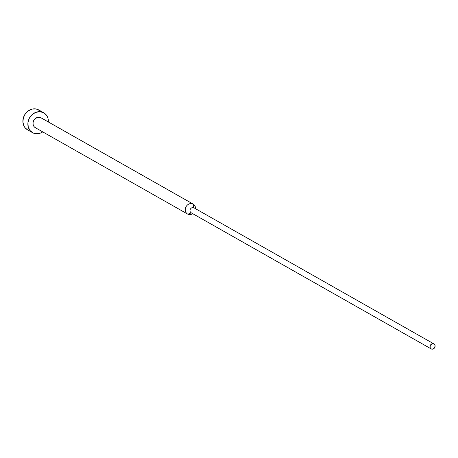 <?xml version="1.0" encoding="UTF-8"?>
<svg xmlns="http://www.w3.org/2000/svg" width="458" height="458" viewBox="0 0 458 458"><rect width="100%" height="100%" fill="white"/><g stroke="black" fill="none" stroke-linecap="round" stroke-linejoin="round"><path stroke-width="0.69" d="M43.75 112.788A11.41 9.864 -60.4 0 1 48.365 121.965L47.998 118.416L47.266 116.515L44.787 113.481L43.138 112.473A11.41 9.864 -60.4 0 1 43.75 112.788L38.758 109.96A11.41 9.864 119.6 0 0 38.146 109.645A11.41 9.864 119.6 0 0 24.36 115.37A11.41 9.864 119.6 0 0 27.503 129.809L32.495 132.643A11.41 9.864 -60.4 0 1 29.352 118.198A11.41 9.864 -60.4 0 1 43.138 112.473L38.146 109.645L43.138 112.473L39.331 111.66L35.34 112.531L31.774 114.952L29.169 118.553L27.932 122.79L28.247 127.015L30.062 130.587L33.108 132.957A11.41 9.864 -60.4 0 1 32.495 132.643M41.231 117.935A5.708 4.929 119.6 0 0 40.934 117.752A5.708 4.929 119.6 0 0 40.63 117.597A5.708 4.929 119.6 0 0 33.737 120.46A5.708 4.929 119.6 0 0 35.306 127.679L187.585 214.041A5.708 4.929 -60.4 0 1 186.017 206.821A5.708 4.929 -60.4 0 1 192.91 203.959L40.63 117.597L192.91 203.959A5.708 4.929 119.6 0 0 185.925 206.999A5.708 4.929 119.6 0 0 187.894 214.195A5.708 4.929 -60.4 0 1 187.585 214.041M191.301 212.867L187.894 214.195L191.301 212.867A2.851 2.467 -60.4 0 1 190.328 209.26A2.851 2.467 -60.4 0 1 193.82 207.743L192.91 203.959L193.82 207.743A2.851 2.467 119.6 0 0 190.373 209.174A2.851 2.467 119.6 0 0 191.158 212.787A2.851 2.467 119.6 0 0 191.312 212.861L430.995 348.796M433.806 343.844L193.82 207.743L433.806 343.844L431.86 343.861L430.314 345.366L430.085 347.479L431.299 348.967A2.851 2.467 -60.4 0 1 431.144 348.887A2.851 2.467 -60.4 0 1 430.36 345.275A2.851 2.467 -60.4 0 1 433.806 343.844A2.851 2.467 -60.4 0 1 433.961 343.924A2.851 2.467 -60.4 0 1 434.745 347.536A2.851 2.467 -60.4 0 1 431.299 348.967L433.251 348.95L434.791 347.445L435.02 345.332L433.806 343.844M194.118 207.915A2.851 2.467 119.6 0 0 193.969 207.823A2.851 2.467 119.6 0 0 193.82 207.743A2.851 2.467 -60.4 0 1 194.118 207.915M187.894 214.195A5.708 4.929 119.6 0 0 192.709 213.663A5.708 4.929 -60.4 0 1 187.894 214.195M195.526 208.705A5.708 4.929 119.6 0 0 192.91 203.959A5.708 4.929 -60.4 0 1 193.219 204.113A5.708 4.929 -60.4 0 1 195.526 208.705M42.737 131.893A11.41 9.864 -60.4 0 1 33.108 132.957L36.915 133.77L40.905 132.9L42.777 131.864M35.615 127.834L34.092 126.648L33.182 124.868L33.028 122.755L33.646 120.637L34.945 118.834L37.722 117.3L39.709 117.288L41.455 118.101M27.537 129.832L25.07 127.753L23.988 126.087L22.9 122.114L23.369 117.803L25.327 113.807L28.476 110.733L32.329 109.056L36.302 109.027L39.794 110.653M191.158 212.787L431.144 348.887M193.969 207.823L433.961 343.924M40.934 117.752L193.219 204.113"/></g></svg>

